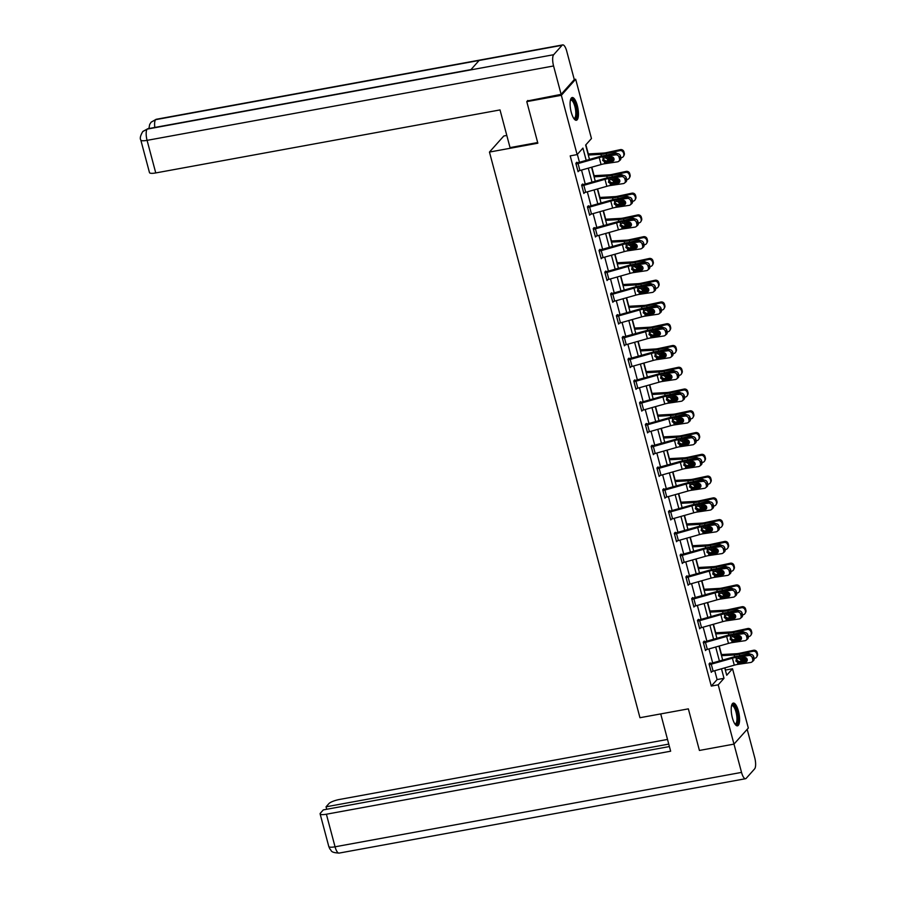 <?xml version="1.0" encoding="UTF-8"?>
<svg xmlns="http://www.w3.org/2000/svg" width="898" height="898" viewBox="0 0 898 898"><rect width="100%" height="100%" fill="white"/><g stroke="black" fill="none" stroke-linecap="round" stroke-linejoin="round"><path stroke-width="1.35" d="M732.375 717.85A11.573 3.693 -100.4 0 1 733.318 703.078A11.573 3.693 -100.4 0 1 738.414 711.07A11.573 3.693 -100.4 0 1 737.483 725.842A11.573 3.693 -100.4 0 1 732.375 717.85M571.251 112.284A11.573 3.693 -100.4 0 1 572.183 97.523A11.573 3.693 -100.4 0 1 577.291 105.515A11.573 3.693 -100.4 0 1 576.348 120.276A11.573 3.693 -100.4 0 1 571.251 112.284M506.809 135.441L503.789 136.002L489.455 152.065L639.96 717.715L688.351 708.859L699.419 750.447L733.98 744.116L718.209 684.815L724.013 678.304L721.487 668.797M574.271 79.495L575.674 79.237L591.456 138.539L585.642 145.049L589.47 159.44M725.393 670.267L725.034 667.786M721.509 654.563L719.242 646.021M715.717 632.787L713.45 624.256M709.925 611.022L707.658 602.491M704.133 589.256L701.866 580.725M698.341 567.491L696.073 558.96M692.549 545.726L690.281 537.195M686.757 523.961L684.489 515.418M680.965 502.195L678.697 493.653M675.173 480.43L672.905 471.888M669.38 458.654L667.113 450.123M663.588 436.888L661.321 428.357M657.796 415.123L655.529 406.592M652.015 393.358L649.737 384.827M646.223 371.592L643.945 363.061M640.431 349.827L638.152 341.285M634.639 328.062L632.36 319.52M628.847 306.297L626.568 297.754M623.055 284.52L620.776 275.989M617.263 262.755L614.984 254.224M611.471 240.99L609.192 232.459M605.679 219.224L603.411 210.693M599.886 197.459L597.619 188.928M594.094 175.694L591.827 167.151M588.302 153.928L585.878 144.791M725.629 670.02L732.532 668.752L748.315 728.054L733.98 744.116L741.535 772.403A9.126 2.907 79.6 0 0 745.565 778.712A9.126 2.907 79.6 0 0 746.204 778.319L754.612 768.89A9.126 2.907 79.6 0 0 754.713 757.643L747.181 729.333M586.203 160.36L582.937 148.091L577.122 154.602L570.208 155.87L711.295 686.083L717.098 679.573L714.741 670.705M712.664 662.904L708.949 648.94M706.872 641.138L703.156 627.163M701.08 619.373L697.364 605.398M695.288 597.608L691.572 583.633M689.507 575.842L685.78 561.867M683.715 554.066L679.988 540.102M677.923 532.301L674.196 518.337M672.131 510.535L668.404 496.572M666.338 488.77L662.623 474.806M660.546 467.005L656.831 453.03M654.754 445.24L651.039 431.264M648.962 423.474L645.247 409.499M643.17 401.709L639.455 387.734M637.378 379.933L633.662 365.969M631.586 358.167L627.87 344.203M625.794 336.402L622.078 322.438M620.002 314.637L616.286 300.673M614.21 292.871L610.494 278.896M608.417 271.106L604.702 257.131M602.625 249.341L598.91 235.366M596.833 227.576L593.118 213.601M591.041 205.799L587.326 191.835M585.249 184.034L581.534 170.07M579.457 162.269L577.347 154.355M576.033 164.02L576.056 164.02A5.186 1.19 -14.9 0 0 578.065 163.548L599.213 157.565A7.42 1.695 165.1 0 1 602.928 156.746L615.702 154.849L617.094 153.693L604.32 155.59A11.124 2.537 165.1 0 0 598.753 156.813L577.594 162.796L576.808 162.235L575.842 163.324L578.065 171.698L578.873 170.788M583.678 192.767L581.848 185.785A5.186 1.19 -14.9 0 0 583.857 185.314L605.005 179.331A7.42 1.695 165.1 0 1 608.721 178.522L621.495 176.625L622.886 175.469L610.112 177.366A11.124 2.537 165.1 0 0 604.545 178.579L583.386 184.561L582.6 184L581.635 185.089L583.857 193.463L584.665 192.565M630.295 204.856A2.963 2.593 -129.7 0 0 631.047 202.185L632.439 201.029A2.963 2.593 50.3 0 1 631.687 203.7L630.295 204.856A2.963 2.593 -129.7 0 1 629.139 205.361L616.365 207.258A7.42 1.695 165.1 0 0 612.649 208.067L591.501 214.061A5.186 1.19 -14.9 0 1 589.492 214.532L587.64 207.55A5.186 1.19 -14.9 0 0 589.638 207.079L610.797 201.096A7.42 1.695 165.1 0 1 614.513 200.288L627.287 198.391L628.679 197.234L615.905 199.132A11.124 2.537 165.1 0 0 610.337 200.344L589.178 206.327L588.392 205.777L587.427 206.854L589.649 215.228L590.457 214.33M594.375 228.238L594.184 227.542L593.219 228.62L595.441 236.993L596.25 236.095M600.167 250.003L599.976 249.307L599.011 250.396L601.233 258.759L602.042 257.861M604.983 272.857L605.016 272.846A5.186 1.19 -14.9 0 0 607.014 272.386L628.173 266.392A7.42 1.695 165.1 0 1 631.889 265.584L644.663 263.686L646.055 262.53L633.281 264.427A11.124 2.537 165.1 0 0 627.713 265.64L606.554 271.634L605.768 271.073L604.803 272.161L607.026 280.535L607.834 279.626M610.775 294.623L610.808 294.623A5.186 1.19 -14.9 0 0 612.806 294.151L633.966 288.157A7.42 1.695 165.1 0 1 637.681 287.349L650.455 285.452L651.847 284.296L639.073 286.193A11.124 2.537 165.1 0 0 633.505 287.416L612.346 293.399L611.56 292.838L610.595 293.927L612.818 302.3L613.626 301.391M618.43 323.37L616.6 316.388A5.186 1.19 -14.9 0 0 618.599 315.916L639.758 309.933A7.42 1.695 165.1 0 1 643.473 309.114L656.236 307.217L657.639 306.061L644.865 307.958A11.124 2.537 165.1 0 0 639.297 309.181L618.138 315.164L617.353 314.603L616.387 315.692L618.61 324.066L619.418 323.157M623.335 337.076L623.145 336.368L622.179 337.457L624.402 345.831L625.21 344.922M629.116 358.841L628.937 358.134L627.971 359.222L630.194 367.596L631.002 366.698M634.908 380.606L634.729 379.91L633.764 380.988L635.986 389.362L636.794 388.464M639.735 403.46L639.769 403.449A5.186 1.19 -14.9 0 0 641.767 402.978L662.926 396.995A7.42 1.695 165.1 0 1 666.642 396.186L679.404 394.289L680.807 393.133L668.033 395.03A11.124 2.537 165.1 0 0 662.455 396.243L641.307 402.237L640.521 401.675L639.556 402.753L641.778 411.127L642.586 410.229M688.205 422.52A2.963 2.593 -129.7 0 0 688.957 419.849L690.349 418.692A2.963 2.593 50.3 0 1 689.597 421.364L688.205 422.52A2.963 2.593 -129.7 0 1 687.06 423.037L674.286 424.934A7.42 1.695 165.1 0 0 670.57 425.742L649.411 431.725A5.186 1.19 -14.9 0 1 647.413 432.196L645.561 425.214A5.186 1.19 -14.9 0 0 647.559 424.754L668.718 418.76A7.42 1.695 165.1 0 1 672.434 417.952L685.196 416.055L686.588 414.898L673.826 416.795A11.124 2.537 165.1 0 0 668.247 418.008L647.099 424.002L646.313 423.441L645.348 424.529L647.57 432.892L648.378 431.994M652.285 445.902L652.105 445.206L651.14 446.295L653.362 454.669L654.171 453.759M658.077 467.667L657.897 466.971L656.921 468.06L659.154 476.434L659.963 475.525M663.869 489.432L663.689 488.736L662.713 489.825L664.947 498.199L665.755 497.29M668.696 512.287L668.718 512.287A5.186 1.19 -14.9 0 0 670.727 511.815L691.887 505.832A7.42 1.695 165.1 0 1 695.591 505.024L708.365 503.127L709.757 501.971L696.994 503.868A11.124 2.537 165.1 0 0 691.415 505.08L670.267 511.063L669.481 510.502L668.505 511.591L670.739 519.964L671.547 519.055M717.165 531.358A2.963 2.593 -129.7 0 0 717.917 528.686L719.309 527.53A2.963 2.593 50.3 0 1 718.557 530.202L717.165 531.358A2.963 2.593 -129.7 0 1 716.009 531.863L703.246 533.76A7.42 1.695 165.1 0 0 699.531 534.568L678.372 540.562A5.186 1.19 -14.9 0 1 676.374 541.023L674.51 534.052A5.186 1.19 -14.9 0 0 676.52 533.58L697.679 527.597A7.42 1.695 165.1 0 1 701.383 526.789L714.157 524.892L715.549 523.736L702.786 525.633A11.124 2.537 165.1 0 0 697.207 526.845L676.059 532.828L675.274 532.278L674.297 533.356L676.531 541.73L677.339 540.832M681.245 554.74L681.066 554.044L680.089 555.121L682.323 563.495L683.131 562.597M687.037 576.505L686.858 575.809L685.881 576.898L688.115 585.26L688.923 584.362M692.829 598.27L692.65 597.574L691.673 598.663L693.907 607.026L694.704 606.128M697.656 621.124L697.679 621.113A5.186 1.19 -14.9 0 0 699.688 620.653L720.836 614.659A7.42 1.695 165.1 0 1 724.551 613.85L737.325 611.953L738.717 610.797L725.943 612.694A11.124 2.537 165.1 0 0 720.376 613.918L699.228 619.901L698.431 619.339L697.465 620.428L699.699 628.802L700.496 627.893M746.126 640.195A2.963 2.593 -129.7 0 0 746.878 637.513L748.27 636.356A2.963 2.593 50.3 0 1 747.518 639.039L746.126 640.195A2.963 2.593 -129.7 0 1 744.97 640.701L732.207 642.598A7.42 1.695 165.1 0 0 728.491 643.406L707.332 649.389A5.186 1.19 -14.9 0 1 705.334 649.86L703.471 642.889A5.186 1.19 -14.9 0 0 705.48 642.418L726.628 636.435A7.42 1.695 165.1 0 1 730.343 635.616L743.117 633.719L744.509 632.562L731.735 634.459A11.124 2.537 165.1 0 0 726.168 635.683L705.009 641.666L704.223 641.105L703.257 642.193L705.491 650.567L706.288 649.658M751.918 661.961A2.963 2.593 -129.7 0 0 752.67 659.278L754.062 658.122A2.963 2.593 50.3 0 1 753.31 660.805L751.918 661.961A2.963 2.593 -129.7 0 1 750.762 662.466L737.999 664.363A7.42 1.695 165.1 0 0 734.283 665.171L713.124 671.165A5.186 1.19 -14.9 0 1 711.126 671.625L709.263 664.655A5.186 1.19 -14.9 0 0 711.272 664.183L732.42 658.2A7.42 1.695 165.1 0 1 736.135 657.381L748.91 655.484L750.301 654.328L737.527 656.225A11.124 2.537 165.1 0 0 731.96 657.448L710.801 663.431L710.015 662.87L709.05 663.959L711.283 672.333L712.08 671.423M489.455 152.065L537.846 143.209L526.778 101.631L527.833 100.453M526.778 101.631L561.351 95.3L575.674 79.237M711.295 686.083L718.209 684.815M577.122 154.602L561.351 95.3M719.41 660.995L715.695 647.031M713.618 639.23L709.903 625.266M707.826 617.465L704.111 603.49M702.034 595.7L698.318 581.724M696.242 573.934L692.526 559.959M690.45 552.169L686.734 538.194M684.658 530.392L680.942 516.429M678.866 508.627L675.15 494.663M673.073 486.862L669.358 472.898M667.281 465.097L663.566 451.122M661.489 443.331L657.774 429.356M655.697 421.566L651.982 407.591M649.905 399.801L646.19 385.826M644.113 378.024L640.397 364.06M638.332 356.259L634.605 342.295M632.54 334.494L628.813 320.53M626.748 312.729L623.021 298.765M620.956 290.963L617.229 276.988M615.164 269.198L611.448 255.223M609.372 247.433L605.656 233.458M603.579 225.667L599.864 211.692M597.787 203.891L594.072 189.927M591.995 182.126L588.28 168.162M724.753 667.865L726.729 675.262L732.532 668.752M591.546 167.23L595.262 181.205M597.338 188.995L601.054 202.97M603.13 210.772L606.846 224.736M608.923 232.537L612.638 246.501M614.715 254.302L618.43 268.266M620.507 276.068L624.222 290.032M626.299 297.833L630.014 311.808M632.091 319.598L635.806 333.573M637.883 341.363L641.599 355.339M643.675 363.129L647.391 377.104M649.467 384.905L653.183 398.869M655.259 406.671L658.975 420.634M661.051 428.436L664.767 442.4M666.844 450.201L670.559 464.165M672.636 471.966L676.351 485.941M678.428 493.732L682.143 507.707M684.22 515.497L687.935 529.472M690.012 537.262L693.727 551.237M695.804 559.039L699.52 573.003M701.596 580.804L705.312 594.768M707.388 602.569L711.104 616.533M713.18 624.335L716.896 638.31M718.961 646.1L722.688 660.075M717.098 679.573L724.013 678.304M577.021 162.931L576.033 163.11M577.885 171.002L577.908 170.99A5.186 1.19 -14.9 0 0 579.917 170.53L601.076 164.536A7.42 1.695 165.1 0 1 604.781 163.728L617.555 161.831A2.963 2.593 -129.7 0 0 619.463 158.643L619.092 157.251A2.963 2.593 -129.7 0 0 615.702 154.849M603.49 158.138L603.467 159.395L606.24 161.258L605.432 162.325L612.458 161.281L613.85 160.125L606.24 161.258M619.463 158.643L620.855 157.487L620.484 156.095L619.092 157.251M620.855 157.487A2.963 2.593 50.3 0 1 620.103 160.17L618.711 161.326M617.094 153.693A2.963 2.593 50.3 0 1 620.484 156.095M605.432 162.325L602.67 160.45L603.333 158.25L611.269 156.813A2.368 2.065 50.3 0 1 612.458 161.281M603.007 158.587L602.928 156.746M605.005 161.09A11.124 2.537 -14.9 0 0 607.968 160.562L614.064 159.26M620.911 157.779L621.674 157.621A2.963 2.829 -152.1 0 0 623.773 154.22L624.301 153.221A2.963 2.829 27.9 0 1 624.088 155.219L623.56 156.218M588.302 155.04L600.964 154.333A11.124 2.537 -14.9 0 0 606.116 153.592L619.822 150.639L620.35 149.64A2.963 2.829 27.9 0 1 623.93 151.818L624.301 153.221M588.01 153.94L603.209 153.087A7.42 1.695 -14.9 0 0 606.644 152.593L620.35 149.64M613.671 158.014L607.62 159.272L605.218 157.431M605.746 155.354L615.04 152.997A2.368 2.256 27.9 0 1 617.296 153.681M623.93 151.818L623.773 154.22M623.403 152.817A2.963 2.829 -152.1 0 0 619.822 150.639M607.014 157.453L609.214 158.082L612.975 157.273M570.499 99.88A10.013 3.188 -100.4 0 1 574.17 101.856A10.013 3.188 -100.4 0 1 576.785 113.788A10.013 3.188 -100.4 0 1 573.934 118.659M573.71 118.323A9.272 2.952 79.6 0 0 574.136 118.345A9.272 2.952 79.6 0 0 575.798 112.306A9.272 2.952 79.6 0 0 573.407 102.518A9.272 2.952 79.6 0 0 570.802 100.105A9.272 2.952 79.6 0 0 570.41 100.273M575.685 120.22A11.494 3.671 79.6 0 0 577.246 112.194A11.494 3.671 79.6 0 0 574.327 100.778A11.494 3.671 79.6 0 0 571.588 97.803M731.623 705.435A10.013 3.188 -100.4 0 1 735.305 707.411A10.013 3.188 -100.4 0 1 737.909 719.354A10.013 3.188 -100.4 0 1 735.069 724.226M734.833 723.889A9.272 2.952 79.6 0 0 735.271 723.9A9.272 2.952 79.6 0 0 736.932 717.861A9.272 2.952 79.6 0 0 734.53 708.073A9.272 2.952 79.6 0 0 731.926 705.671A9.272 2.952 79.6 0 0 731.533 705.839M736.82 725.775A11.494 3.671 79.6 0 0 738.38 717.76A11.494 3.671 79.6 0 0 735.451 706.344A11.494 3.671 79.6 0 0 732.712 703.37M537.666 142.546L510.042 147.609L500.018 109.926L155.758 172.932A8.901 2.032 165.1 0 1 149.483 172.618L140.806 140.043A8.901 2.032 165.1 0 0 147.081 140.357L155.758 172.932M562.069 45.293L479.117 60.469L470.709 69.898L553.673 54.711L562.069 45.293A9.126 2.907 79.6 0 1 562.72 44.9A9.126 2.907 79.6 0 1 566.739 51.197L574.293 79.596L561.127 94.357L527.362 100.98M553.673 54.711A9.126 2.907 79.6 0 0 553.572 65.969L561.127 94.357M470.99 69.595L147.811 128.74A9.126 2.907 79.6 0 0 147.182 129.11L142.771 131.557C140.38 135.62 139.718 138.449 140.806 140.043M562.72 44.9L156.23 119.288A9.126 2.907 79.6 0 0 155.59 119.681L151.1 122.218L149.674 124.474L148.922 128.537M660.726 713.921L670.649 751.211L326.389 814.217L335.055 846.803L741.535 772.403M667.517 739.436L339.556 799.456A8.901 2.032 -14.9 0 0 328.937 803.575L326.053 806.808L668.763 744.094M669.414 746.552L323.302 809.895L320.418 813.128A8.901 2.032 -14.9 0 0 320.115 813.902A8.901 2.032 -14.9 0 0 326.389 814.217M326.704 809.278L326.053 806.808M582.813 184.696L581.825 184.876M583.7 192.756A5.186 1.19 -14.9 0 0 585.709 192.295L606.857 186.301A7.42 1.695 165.1 0 1 610.573 185.493L623.347 183.596A2.963 2.593 -129.7 0 0 625.255 180.408L624.885 179.016A2.963 2.593 -129.7 0 0 621.495 176.625M609.282 179.903L609.259 181.16L612.032 183.024L611.224 184.09L618.251 183.046L619.642 181.89L612.032 183.024M625.255 180.408L626.647 179.252L626.276 177.86L624.885 179.016M626.647 179.252A2.963 2.593 50.3 0 1 625.895 181.935L624.503 183.091M622.886 175.469A2.963 2.593 50.3 0 1 626.276 177.86M611.224 184.09L608.462 182.215L609.125 180.027L617.061 178.579A2.368 2.065 50.3 0 1 618.251 183.046M608.799 180.352L608.721 178.522M588.605 206.461L587.618 206.641M615.074 201.668L615.051 202.926L617.824 204.789L617.016 205.855L624.043 204.811L625.435 203.655L617.824 204.789M632.439 201.029L632.069 199.625L630.677 200.782A2.963 2.593 -129.7 0 0 627.287 198.391M628.679 197.234A2.963 2.593 50.3 0 1 632.069 199.625M631.047 202.185L630.677 200.782M617.016 205.855L614.254 203.981L614.917 201.792L622.853 200.355A2.368 2.065 50.3 0 1 624.043 204.811M614.591 202.117L614.513 200.288M610.797 182.855A11.124 2.537 -14.9 0 0 613.761 182.328L619.856 181.026M626.703 179.544L627.466 179.387A2.963 2.829 -152.1 0 0 629.565 175.986L630.093 174.987A2.963 2.829 27.9 0 1 629.88 176.985L629.352 177.984M594.094 176.816L606.756 176.098A11.124 2.537 -14.9 0 0 611.908 175.357L625.614 172.405L626.142 171.406A2.963 2.829 27.9 0 1 629.723 173.595L630.093 174.987M593.803 175.705L609.001 174.852A7.42 1.695 -14.9 0 0 612.436 174.358L626.142 171.406M619.452 179.78L613.413 181.037L611.01 179.196M611.538 177.119L620.832 174.762A2.368 2.256 27.9 0 1 623.089 175.447M629.723 173.595L629.565 175.986M629.195 174.582A2.963 2.829 -152.1 0 0 625.614 172.405M612.806 179.218L615.007 179.858L618.767 179.039M616.589 204.632A11.124 2.537 -14.9 0 0 619.553 204.104L625.648 202.791M632.495 201.32L633.258 201.152A2.963 2.829 -152.1 0 0 635.357 197.751L635.885 196.752A2.963 2.829 27.9 0 1 635.672 198.75L635.144 199.749M599.886 198.581L612.537 197.874A11.124 2.537 -14.9 0 0 617.701 197.122L631.406 194.17L631.934 193.182A2.963 2.829 27.9 0 1 635.515 195.36L635.885 196.752M599.595 197.47L614.782 196.628A7.42 1.695 -14.9 0 0 618.228 196.123L631.934 193.182M625.244 201.545L619.205 202.802L616.803 200.961M617.33 198.885L626.624 196.527A2.368 2.256 27.9 0 1 628.881 197.212M635.515 195.36L635.357 197.751M634.987 196.359A2.963 2.829 -152.1 0 0 631.406 194.17M618.599 200.984L620.799 201.623L624.559 200.815M636.087 226.622A2.963 2.593 -129.7 0 0 636.839 223.95L638.231 222.794A2.963 2.593 50.3 0 1 637.479 225.465L636.087 226.622A2.963 2.593 -129.7 0 1 634.931 227.127L622.157 229.024A7.42 1.695 165.1 0 0 618.441 229.843L597.293 235.826A5.186 1.19 -14.9 0 1 595.284 236.297L593.432 229.316A5.186 1.19 -14.9 0 0 595.43 228.844L616.589 222.861A7.42 1.695 165.1 0 1 620.305 222.053L633.079 220.156L634.471 219A2.963 2.593 50.3 0 1 637.861 221.391L636.469 222.547A2.963 2.593 -129.7 0 0 633.079 220.156M593.41 228.418L616.129 222.109A11.124 2.537 165.1 0 1 621.697 220.897L634.471 219M620.866 223.445L620.844 224.691L623.616 226.554L622.808 227.632L629.835 226.588L631.227 225.432L623.616 226.554M638.231 222.794L637.861 221.391M636.839 223.95L636.469 222.547M622.808 227.632L620.047 225.746L620.709 223.557L628.645 222.12A2.368 2.065 50.3 0 1 629.835 226.588M620.383 223.894L620.305 222.053M599.19 251.092L599.224 251.081A5.186 1.19 -14.9 0 0 601.222 250.621L622.381 244.626A7.42 1.695 165.1 0 1 626.097 243.818L638.871 241.921L640.263 240.765A2.963 2.593 50.3 0 1 643.653 243.167L642.261 244.323A2.963 2.593 -129.7 0 0 638.871 241.921M599.202 250.183L621.921 243.874A11.124 2.537 165.1 0 1 627.489 242.662L640.263 240.765M601.054 258.063L601.076 258.063A5.186 1.19 -14.9 0 0 603.086 257.591L624.233 251.608A7.42 1.695 165.1 0 1 627.949 250.8L640.723 248.892A2.963 2.593 -129.7 0 0 642.631 245.715L642.261 244.323M626.658 245.21L626.636 246.456L629.408 248.319L628.6 249.397L635.627 248.353L637.019 247.197L629.408 248.319M642.631 245.715L644.023 244.559L643.653 243.167M644.023 244.559A2.963 2.593 50.3 0 1 643.271 247.231L641.879 248.387M628.6 249.397L625.827 247.511L626.501 245.322L634.437 243.886A2.368 2.065 50.3 0 1 635.627 248.353M626.175 245.659L626.097 243.818M605.982 271.768L604.994 271.948M606.846 279.828L606.868 279.828A5.186 1.19 -14.9 0 0 608.878 279.357L630.026 273.374A7.42 1.695 165.1 0 1 633.741 272.565L646.515 270.668A2.963 2.593 -129.7 0 0 648.423 267.481L648.042 266.089A2.963 2.593 -129.7 0 0 644.663 263.686M632.45 266.975L632.428 268.221L635.2 270.085L634.392 271.162L641.419 270.118L642.811 268.962L635.2 270.085M648.423 267.481L649.815 266.324L649.445 264.932L648.042 266.089M649.815 266.324A2.963 2.593 50.3 0 1 649.063 268.996L647.66 270.152M646.055 262.53A2.963 2.593 50.3 0 1 649.445 264.932M634.392 271.162L631.62 269.277L632.282 267.088L640.229 265.651A2.368 2.065 50.3 0 1 641.419 270.118M631.968 267.424L631.889 265.584M622.381 226.397A11.124 2.537 -14.9 0 0 625.345 225.869L631.44 224.556M638.287 223.086L639.05 222.917A2.963 2.829 -152.1 0 0 641.15 219.516L641.677 218.517A2.963 2.829 27.9 0 1 641.453 220.515L640.936 221.514M605.679 220.347L618.329 219.64A11.124 2.537 -14.9 0 0 623.481 218.888L637.198 215.947L637.726 214.948A2.963 2.829 27.9 0 1 641.307 217.125L641.677 218.517M605.387 219.235L620.574 218.394A7.42 1.695 -14.9 0 0 624.009 217.888L637.726 214.948M631.036 223.31L624.997 224.567L622.595 222.726M623.122 220.65L632.417 218.293A2.368 2.256 27.9 0 1 634.673 218.977M641.307 217.125L641.15 219.516M640.779 218.124A2.963 2.829 -152.1 0 0 637.198 215.947M624.379 222.749L626.591 223.389L630.351 222.581M628.173 248.162A11.124 2.537 -14.9 0 0 631.137 247.635L637.232 246.321M644.079 244.851L644.843 244.683A2.963 2.829 -152.1 0 0 646.942 241.281L647.469 240.282A2.963 2.829 27.9 0 1 647.245 242.28L646.717 243.279M611.471 242.112L624.121 241.405A11.124 2.537 -14.9 0 0 629.274 240.653L642.99 237.712L643.518 236.713A2.963 2.829 27.9 0 1 647.099 238.89L647.469 240.282M611.179 241.012L626.366 240.159A7.42 1.695 -14.9 0 0 629.801 239.654L643.518 236.713M636.828 245.075L630.789 246.344L628.375 244.492M628.914 242.415L638.209 240.069A2.368 2.256 27.9 0 1 640.454 240.743M647.099 238.89L646.942 241.281M646.571 239.889A2.963 2.829 -152.1 0 0 642.99 237.712M630.172 244.514L632.383 245.154L636.143 244.346M633.966 269.928A11.124 2.537 -14.9 0 0 636.929 269.4L643.024 268.087M649.871 266.616L650.635 266.448A2.963 2.829 -152.1 0 0 652.734 263.047L653.261 262.048A2.963 2.829 27.9 0 1 653.037 264.046L652.509 265.045M617.263 263.877L629.913 263.17A11.124 2.537 -14.9 0 0 635.066 262.418L648.783 259.477L649.31 258.478A2.963 2.829 27.9 0 1 652.891 260.656L653.261 262.048M616.971 262.777L632.158 261.924A7.42 1.695 -14.9 0 0 635.593 261.43L649.31 258.478M642.62 266.852L636.581 268.109L634.168 266.268M634.706 264.18L644.001 261.834A2.368 2.256 27.9 0 1 646.246 262.508M652.891 260.656L652.734 263.047M652.363 261.655A2.963 2.829 -152.1 0 0 648.783 259.477M635.964 266.279L638.175 266.919L641.935 266.111M611.774 293.534L610.786 293.713M610.808 294.623L612.66 301.593A5.186 1.19 -14.9 0 0 614.67 301.122L635.818 295.139A7.42 1.695 165.1 0 1 639.533 294.331L652.307 292.434A2.963 2.593 -129.7 0 0 654.215 289.246L653.834 287.854A2.963 2.593 -129.7 0 0 650.455 285.452M638.242 288.741L638.22 289.998L640.992 291.861L640.184 292.928L647.211 291.884L648.603 290.728L640.992 291.861M654.215 289.246L655.607 288.09L655.237 286.698L653.834 287.854M655.607 288.09A2.963 2.593 50.3 0 1 654.855 290.761L653.452 291.917M651.847 284.296A2.963 2.593 50.3 0 1 655.237 286.698M640.184 292.928L637.412 291.042L638.074 288.853L646.021 287.416A2.368 2.065 50.3 0 1 647.211 291.884M637.76 289.19L637.681 287.349M639.758 291.693A11.124 2.537 -14.9 0 0 642.721 291.165L648.816 289.852M655.663 288.381L656.427 288.213A2.963 2.829 -152.1 0 0 658.526 284.812L659.053 283.824A2.963 2.829 27.9 0 1 658.829 285.811L658.301 286.81M623.055 285.643L635.705 284.935A11.124 2.537 -14.9 0 0 640.858 284.195L654.575 281.242L655.102 280.243A2.963 2.829 27.9 0 1 658.683 282.421L659.053 283.824M622.763 284.543L637.95 283.689A7.42 1.695 -14.9 0 0 641.385 283.196L655.102 280.243M648.412 288.617L642.373 289.874L639.96 288.034M640.499 285.946L649.793 283.6A2.368 2.256 27.9 0 1 652.038 284.273M658.683 282.421L658.526 284.812M658.155 283.42A2.963 2.829 -152.1 0 0 654.575 281.242M641.756 288.056L643.967 288.685L647.727 287.876M617.566 315.299L616.578 315.479M618.453 323.359A5.186 1.19 -14.9 0 0 620.462 322.887L641.61 316.904A7.42 1.695 165.1 0 1 645.325 316.096L658.099 314.199A2.963 2.593 -129.7 0 0 659.996 311.011L659.626 309.619A2.963 2.593 -129.7 0 0 656.236 307.217M644.034 310.506L644.001 311.763L646.785 313.626L645.976 314.693L653.003 313.649L654.395 312.493L646.785 313.626M659.996 311.011L661.399 309.855L661.029 308.463L659.626 309.619M661.399 309.855A2.963 2.593 50.3 0 1 660.647 312.538L659.244 313.694M657.639 306.061A2.963 2.593 50.3 0 1 661.029 308.463M645.976 314.693L643.204 312.807L643.866 310.618L651.813 309.181A2.368 2.065 50.3 0 1 653.003 313.649M643.552 310.955L643.473 309.114M645.55 313.458A11.124 2.537 -14.9 0 0 648.513 312.931L654.608 311.628M661.456 310.147L662.219 309.99A2.963 2.829 -152.1 0 0 664.318 306.588L664.846 305.589A2.963 2.829 27.9 0 1 664.621 307.587L664.093 308.575M628.847 307.408L641.498 306.701A11.124 2.537 -14.9 0 0 646.65 305.96L660.367 303.008L660.894 302.009A2.963 2.829 27.9 0 1 664.475 304.186L664.846 305.589M628.555 306.308L643.743 305.455A7.42 1.695 -14.9 0 0 647.177 304.961L660.894 302.009M654.204 310.382L648.165 311.64L645.752 309.799M646.291 307.722L655.585 305.365A2.368 2.256 27.9 0 1 657.83 306.038M664.475 304.186L664.318 306.588M663.948 305.185A2.963 2.829 -152.1 0 0 660.367 303.008M647.548 309.821L649.759 310.45L653.52 309.642M665.036 335.459A2.963 2.593 -129.7 0 0 665.788 332.776L667.192 331.62A2.963 2.593 50.3 0 1 666.439 334.303L665.036 335.459A2.963 2.593 -129.7 0 1 663.891 335.964L651.117 337.861A7.42 1.695 165.1 0 0 647.402 338.669L626.254 344.664A5.186 1.19 -14.9 0 1 624.245 345.124L622.393 338.153A5.186 1.19 -14.9 0 0 624.391 337.682L645.55 331.699A7.42 1.695 165.1 0 1 649.265 330.891L662.028 328.982L663.431 327.826A2.963 2.593 50.3 0 1 666.821 330.228L665.418 331.384A2.963 2.593 -129.7 0 0 662.028 328.982M622.359 337.244L645.09 330.947A11.124 2.537 165.1 0 1 650.657 329.734L663.431 327.826M649.826 332.271L649.793 333.528L652.577 335.392L651.768 336.458L658.795 335.414L660.187 334.258L652.577 335.392M667.192 331.62L666.821 330.228M665.788 332.776L665.418 331.384M651.768 336.458L648.996 334.584L649.658 332.383L657.605 330.947A2.368 2.065 50.3 0 1 658.795 335.414M649.333 332.72L649.265 330.891M651.342 335.223A11.124 2.537 -14.9 0 0 654.305 334.696L660.4 333.394M667.248 331.912L668.011 331.755A2.963 2.829 -152.1 0 0 670.11 328.354L670.638 327.355A2.963 2.829 27.9 0 1 670.413 329.353L669.886 330.352M634.639 329.173L647.29 328.466A11.124 2.537 -14.9 0 0 652.442 327.725L666.148 324.773L666.675 323.774A2.963 2.829 27.9 0 1 670.267 325.963L670.638 327.355M634.347 328.073L649.535 327.22A7.42 1.695 -14.9 0 0 652.969 326.726L666.675 323.774M659.996 332.148L653.957 333.405L651.544 331.564M652.083 329.487L661.377 327.13A2.368 2.256 27.9 0 1 663.622 327.815M670.267 325.963L670.11 328.354M669.74 326.951A2.963 2.829 -152.1 0 0 666.148 324.773M653.34 331.587L655.551 332.215L659.312 331.407M628.151 359.918L628.185 359.918A5.186 1.19 -14.9 0 0 630.183 359.447L651.342 353.464A7.42 1.695 165.1 0 1 655.057 352.656L667.82 350.759L669.223 349.603A2.963 2.593 50.3 0 1 672.602 351.994L671.21 353.15A2.963 2.593 -129.7 0 0 667.82 350.759M628.151 359.009L650.882 352.712A11.124 2.537 165.1 0 1 656.449 351.5L669.223 349.603M630.014 366.9L630.037 366.889A5.186 1.19 -14.9 0 0 632.046 366.429L653.194 360.435A7.42 1.695 165.1 0 1 656.909 359.627L669.684 357.73A2.963 2.593 -129.7 0 0 671.581 354.542L671.21 353.15M655.619 354.036L655.585 355.294L658.369 357.157L657.56 358.223L664.587 357.18L665.979 356.023L658.369 357.157M671.581 354.542L672.984 353.385L672.602 351.994M672.984 353.385A2.963 2.593 50.3 0 1 672.232 356.068L670.828 357.224M657.56 358.223L654.788 356.349L655.45 354.16L663.398 352.723A2.368 2.065 50.3 0 1 664.587 357.18M655.125 354.486L655.057 352.656M657.134 357A11.124 2.537 -14.9 0 0 660.097 356.472L666.181 355.159M673.04 353.677L673.803 353.52A2.963 2.829 -152.1 0 0 675.902 350.119L676.43 349.12A2.963 2.829 27.9 0 1 676.205 351.118L675.678 352.117M640.431 350.95L653.082 350.242A11.124 2.537 -14.9 0 0 658.234 349.49L671.94 346.538L672.467 345.539A2.963 2.829 27.9 0 1 676.059 347.728L676.43 349.12M640.139 349.838L655.327 348.985A7.42 1.695 -14.9 0 0 658.762 348.491L672.467 345.539M665.788 353.913L659.749 355.17L657.336 353.329M657.875 351.253L667.169 348.895A2.368 2.256 27.9 0 1 669.414 349.58M676.059 347.728L675.902 350.119M675.532 348.727A2.963 2.829 -152.1 0 0 671.94 346.538M659.132 353.352L661.343 353.992L665.104 353.172M633.943 381.684L633.977 381.684A5.186 1.19 -14.9 0 0 635.975 381.212L657.134 375.229A7.42 1.695 165.1 0 1 660.849 374.421L673.612 372.524L675.015 371.368A2.963 2.593 50.3 0 1 678.394 373.759L677.002 374.915A2.963 2.593 -129.7 0 0 673.612 372.524M633.943 380.786L656.674 374.477A11.124 2.537 165.1 0 1 662.241 373.265L675.015 371.368M635.806 388.666L635.829 388.666A5.186 1.19 -14.9 0 0 637.838 388.194L658.986 382.211A7.42 1.695 165.1 0 1 662.702 381.392L675.476 379.495A2.963 2.593 -129.7 0 0 677.373 376.318L677.002 374.915M661.411 375.802L661.377 377.059L664.161 378.922L663.353 379.989L670.379 378.945L671.771 377.789L664.161 378.922M677.373 376.318L678.776 375.162L678.394 373.759M678.776 375.162A2.963 2.593 50.3 0 1 678.012 377.834L676.621 378.99M663.353 379.989L660.58 378.114L661.242 375.925L669.19 374.488A2.368 2.065 50.3 0 1 670.379 378.945M660.917 376.251L660.849 374.421M662.926 378.765A11.124 2.537 -14.9 0 0 665.889 378.238L671.973 376.924M678.832 375.454L679.595 375.285A2.963 2.829 -152.1 0 0 681.694 371.884L682.222 370.885A2.963 2.829 27.9 0 1 681.997 372.883L681.47 373.882M646.223 372.715L658.874 372.008A11.124 2.537 -14.9 0 0 664.026 371.256L677.732 368.303L678.259 367.316A2.963 2.829 27.9 0 1 681.851 369.493L682.222 370.885M645.931 371.604L661.119 370.762A7.42 1.695 -14.9 0 0 664.554 370.257L678.259 367.316M671.581 375.678L665.541 376.936L663.128 375.095M663.667 373.018L672.961 370.661A2.368 2.256 27.9 0 1 675.206 371.345M681.851 369.493L681.694 371.884M681.324 370.492A2.963 2.829 -152.1 0 0 677.732 368.303M664.924 375.117L667.135 375.757L670.896 374.949M640.734 402.36L639.735 402.551M639.769 403.449L641.621 410.431A5.186 1.19 -14.9 0 0 643.63 409.959L664.778 403.977A7.42 1.695 165.1 0 1 668.494 403.157L681.268 401.26A2.963 2.593 -129.7 0 0 683.165 398.083L682.794 396.68A2.963 2.593 -129.7 0 0 679.404 394.289M667.203 397.578L667.169 398.824L669.953 400.688L669.145 401.765L676.172 400.721L677.563 399.565L669.953 400.688M683.165 398.083L684.557 396.927L684.186 395.524L682.794 396.68M684.557 396.927A2.963 2.593 50.3 0 1 683.805 399.599L682.413 400.755M680.807 393.133A2.963 2.593 50.3 0 1 684.186 395.524M669.145 401.765L666.372 399.879L667.034 397.691L674.982 396.254A2.368 2.065 50.3 0 1 676.172 400.721M666.709 398.027L666.642 396.186M668.718 400.53A11.124 2.537 -14.9 0 0 671.682 400.003L677.765 398.69M684.624 397.219L685.387 397.051A2.963 2.829 -152.1 0 0 687.486 393.65L688.014 392.651A2.963 2.829 27.9 0 1 687.789 394.649L687.262 395.648M652.015 394.48L664.666 393.773A11.124 2.537 -14.9 0 0 669.818 393.021L683.524 390.08L684.052 389.081A2.963 2.829 27.9 0 1 687.644 391.259L688.014 392.651M651.724 393.369L666.911 392.527A7.42 1.695 -14.9 0 0 670.346 392.022L684.052 389.081M677.373 397.444L671.334 398.701L668.92 396.86M669.459 394.783L678.753 392.426A2.368 2.256 27.9 0 1 680.998 393.111M687.644 391.259L687.486 393.65M687.116 392.258A2.963 2.829 -152.1 0 0 683.524 390.08M670.716 396.882L672.928 397.522L676.688 396.714M646.526 424.137L645.527 424.316M672.995 419.344L672.961 420.59L675.745 422.453L674.937 423.53L681.964 422.487L683.356 421.33L675.745 422.453M690.349 418.692L689.978 417.301L688.586 418.457A2.963 2.593 -129.7 0 0 685.196 416.055M686.588 414.898A2.963 2.593 50.3 0 1 689.978 417.301M688.957 419.849L688.586 418.457M674.937 423.53L672.164 421.645L672.827 419.456L680.774 418.019A2.368 2.065 50.3 0 1 681.964 422.487M672.501 419.793L672.434 417.952M674.51 422.296A11.124 2.537 -14.9 0 0 677.474 421.768L683.558 420.455M690.416 418.984L691.179 418.816A2.963 2.829 -152.1 0 0 693.278 415.415L693.806 414.416A2.963 2.829 27.9 0 1 693.582 416.414L693.054 417.413M657.807 416.245L670.458 415.538A11.124 2.537 -14.9 0 0 675.61 414.786L689.316 411.845L689.844 410.846A2.963 2.829 27.9 0 1 693.436 413.024L693.806 414.416M657.516 415.145L672.703 414.292A7.42 1.695 -14.9 0 0 676.138 413.798L689.844 410.846M683.165 419.209L677.126 420.477L674.712 418.636M675.251 416.549L684.545 414.203A2.368 2.256 27.9 0 1 686.79 414.876M693.436 413.024L693.278 415.415M692.908 414.023A2.963 2.829 -152.1 0 0 689.316 411.845M676.508 418.648L678.72 419.287L682.48 418.479M693.997 444.286A2.963 2.593 -129.7 0 0 694.749 441.614L696.141 440.458A2.963 2.593 50.3 0 1 695.389 443.129L693.997 444.286A2.963 2.593 -129.7 0 1 692.852 444.802L680.078 446.699A7.42 1.695 165.1 0 0 676.362 447.507L655.203 453.49A5.186 1.19 -14.9 0 1 653.205 453.961L651.353 446.98A5.186 1.19 -14.9 0 0 653.351 446.519L674.51 440.525A7.42 1.695 165.1 0 1 678.226 439.717L690.989 437.82L692.38 436.664A2.963 2.593 50.3 0 1 695.77 439.066L694.379 440.222A2.963 2.593 -129.7 0 0 690.989 437.82M651.319 446.082L674.039 439.773A11.124 2.537 165.1 0 1 679.618 438.561L692.38 436.664M678.787 441.109L678.753 442.355L681.537 444.229L680.729 445.296L687.756 444.252L689.148 443.096L681.537 444.229M696.141 440.458L695.77 439.066M694.749 441.614L694.379 440.222M680.729 445.296L677.956 443.41L678.619 441.221L686.566 439.784A2.368 2.065 50.3 0 1 687.756 444.252M678.293 441.558L678.226 439.717M680.302 444.061A11.124 2.537 -14.9 0 0 683.255 443.533L689.35 442.22M696.208 440.75L696.971 440.581A2.963 2.829 -152.1 0 0 699.071 437.18L699.598 436.181A2.963 2.829 27.9 0 1 699.374 438.179L698.846 439.178M663.6 438.011L676.25 437.304A11.124 2.537 -14.9 0 0 681.402 436.563L695.108 433.611L695.636 432.611A2.963 2.829 27.9 0 1 699.216 434.789L699.598 436.181M663.308 436.911L678.495 436.058A7.42 1.695 -14.9 0 0 681.93 435.564L695.636 432.611M688.957 440.985L682.918 442.243L680.504 440.402M681.043 438.314L690.337 435.968A2.368 2.256 27.9 0 1 692.582 436.641M699.216 434.789L699.071 437.18M698.7 435.788A2.963 2.829 -152.1 0 0 695.108 433.611M682.3 440.413L684.512 441.053L688.272 440.245M658.964 475.738L657.134 468.756A5.186 1.19 -14.9 0 0 659.143 468.285L680.302 462.302A7.42 1.695 165.1 0 1 684.018 461.482L696.781 459.585L698.173 458.429A2.963 2.593 50.3 0 1 701.562 460.831L700.171 461.987A2.963 2.593 -129.7 0 0 696.781 459.585M657.111 467.847L679.831 461.55A11.124 2.537 165.1 0 1 685.41 460.326L698.173 458.429M658.997 475.727A5.186 1.19 -14.9 0 0 660.995 475.255L682.154 469.272A7.42 1.695 165.1 0 1 685.87 468.464L698.644 466.567A2.963 2.593 -129.7 0 0 700.541 463.379L700.171 461.987M684.579 462.874L684.545 464.131L687.329 465.995L686.521 467.061L693.537 466.017L694.94 464.861L687.329 465.995M700.541 463.379L701.933 462.223L701.562 460.831M701.933 462.223A2.963 2.593 50.3 0 1 701.181 464.906L699.789 466.062M686.521 467.061L683.748 465.175L684.411 462.986L692.358 461.55A2.368 2.065 50.3 0 1 693.537 466.017M684.085 463.323L684.018 461.482M686.094 465.826A11.124 2.537 -14.9 0 0 689.047 465.299L695.142 463.985M702 462.515L702.764 462.358A2.963 2.829 -152.1 0 0 704.863 458.945L705.39 457.958A2.963 2.829 27.9 0 1 705.166 459.956L704.638 460.943M669.392 459.776L682.042 459.069A11.124 2.537 -14.9 0 0 687.195 458.328L700.9 455.376L701.428 454.377A2.963 2.829 27.9 0 1 705.009 456.554L705.39 457.958M669.1 458.676L684.287 457.823A7.42 1.695 -14.9 0 0 687.722 457.329L701.428 454.377M694.749 462.751L688.71 464.008L686.297 462.167M686.835 460.079L696.13 457.733A2.368 2.256 27.9 0 1 698.375 458.407M705.009 456.554L704.863 458.945M704.481 457.553A2.963 2.829 -152.1 0 0 700.9 455.376M688.093 462.189L690.304 462.818L694.064 462.01M662.904 490.521L662.926 490.521A5.186 1.19 -14.9 0 0 664.935 490.05L686.094 484.067A7.42 1.695 165.1 0 1 689.799 483.247L702.573 481.35L703.965 480.194A2.963 2.593 50.3 0 1 707.355 482.596L705.963 483.753A2.963 2.593 -129.7 0 0 702.573 481.35M662.904 489.612L685.623 483.315A11.124 2.537 165.1 0 1 691.202 482.091L703.965 480.194M664.756 497.503L664.789 497.492A5.186 1.19 -14.9 0 0 666.787 497.021L687.947 491.038A7.42 1.695 165.1 0 1 691.662 490.229L704.436 488.332A2.963 2.593 -129.7 0 0 706.333 485.144L705.963 483.753M690.371 484.639L690.337 485.897L693.121 487.76L692.313 488.826L699.329 487.782L700.732 486.626L693.121 487.76M706.333 485.144L707.725 483.988L707.355 482.596M707.725 483.988A2.963 2.593 50.3 0 1 706.973 486.671L705.581 487.827M692.313 488.826L689.541 486.952L690.203 484.752L698.15 483.315A2.368 2.065 50.3 0 1 699.329 487.782M689.877 485.088L689.799 483.247M691.887 487.592A11.124 2.537 -14.9 0 0 694.839 487.064L700.934 485.762M707.792 484.28L708.556 484.123A2.963 2.829 -152.1 0 0 710.655 480.722L711.171 479.723A2.963 2.829 27.9 0 1 710.958 481.721L710.43 482.72M675.184 481.541L687.834 480.834A11.124 2.537 -14.9 0 0 692.987 480.093L706.692 477.141L707.22 476.142A2.963 2.829 27.9 0 1 710.801 478.32L711.171 479.723M674.892 480.441L690.079 479.588A7.42 1.695 -14.9 0 0 693.514 479.094L707.22 476.142M700.541 484.516L694.502 485.773L692.089 483.932M692.627 481.856L701.922 479.498A2.368 2.256 27.9 0 1 704.167 480.172M710.801 478.32L710.655 480.722M710.273 479.319A2.963 2.829 -152.1 0 0 706.692 477.141M693.885 483.955L696.096 484.583L699.856 483.775M669.695 511.198L668.696 511.377M670.548 519.269L670.582 519.257A5.186 1.19 -14.9 0 0 672.58 518.797L693.739 512.803A7.42 1.695 165.1 0 1 697.454 511.995L710.228 510.098A2.963 2.593 -129.7 0 0 712.125 506.91L711.755 505.518A2.963 2.593 -129.7 0 0 708.365 503.127M696.152 506.405L696.13 507.662L698.913 509.525L698.105 510.592L705.121 509.548L706.524 508.391L698.913 509.525M712.125 506.91L713.517 505.754L713.147 504.362L711.755 505.518M713.517 505.754A2.963 2.593 50.3 0 1 712.765 508.436L711.373 509.593M709.757 501.971A2.963 2.593 50.3 0 1 713.147 504.362M698.105 510.592L695.333 508.717L695.995 506.517L703.942 505.08A2.368 2.065 50.3 0 1 705.121 509.548M695.669 506.854L695.591 505.024M697.679 509.357A11.124 2.537 -14.9 0 0 700.631 508.829L706.726 507.527M713.584 506.045L714.348 505.888A2.963 2.829 -152.1 0 0 716.436 502.487L716.963 501.488A2.963 2.829 27.9 0 1 716.75 503.486L716.222 504.485M680.976 503.318L693.626 502.599A11.124 2.537 -14.9 0 0 698.779 501.859L712.484 498.906L713.012 497.907A2.963 2.829 27.9 0 1 716.593 500.096L716.963 501.488M680.684 502.207L695.871 501.353A7.42 1.695 -14.9 0 0 699.306 500.86L713.012 497.907M706.333 506.281L700.294 507.538L697.881 505.697M698.42 503.621L707.703 501.264A2.368 2.256 27.9 0 1 709.959 501.948M716.593 500.096L716.436 502.487M716.065 501.084A2.963 2.829 -152.1 0 0 712.484 498.906M699.677 505.72L701.888 506.349L705.648 505.54M675.487 532.963L674.488 533.143M701.944 528.17L701.922 529.427L704.706 531.29L703.897 532.357L710.913 531.313L712.316 530.157L704.706 531.29M719.309 527.53L718.939 526.127L717.547 527.283A2.963 2.593 -129.7 0 0 714.157 524.892M715.549 523.736A2.963 2.593 50.3 0 1 718.939 526.127M717.917 528.686L717.547 527.283M703.897 532.357L701.125 530.482L701.787 528.293L709.734 526.857A2.368 2.065 50.3 0 1 710.913 531.313M701.461 528.619L701.383 526.789M703.471 531.133A11.124 2.537 -14.9 0 0 706.423 530.606L712.518 529.292M719.377 527.811L720.14 527.654A2.963 2.829 -152.1 0 0 722.228 524.252L722.755 523.253A2.963 2.829 27.9 0 1 722.542 525.251L722.014 526.25M686.768 525.083L699.419 524.376A11.124 2.537 -14.9 0 0 704.571 523.624L718.277 520.672L718.804 519.684A2.963 2.829 27.9 0 1 722.385 521.861L722.755 523.253M686.476 523.972L701.664 523.13A7.42 1.695 -14.9 0 0 705.098 522.625L718.804 519.684M712.125 528.046L706.086 529.304L703.673 527.463M704.212 525.386L713.495 523.029A2.368 2.256 27.9 0 1 715.751 523.714M722.385 521.861L722.228 524.252M721.857 522.861A2.963 2.829 -152.1 0 0 718.277 520.672M705.469 527.485L707.68 528.125L711.44 527.306M722.957 553.123A2.963 2.593 -129.7 0 0 723.709 550.452L725.101 549.295A2.963 2.593 50.3 0 1 724.349 551.967L722.957 553.123A2.963 2.593 -129.7 0 1 721.801 553.628L709.038 555.525A7.42 1.695 165.1 0 0 705.323 556.345L684.164 562.328A5.186 1.19 -14.9 0 1 682.166 562.799L680.302 555.817A5.186 1.19 -14.9 0 0 682.312 555.346L703.46 549.363A7.42 1.695 165.1 0 1 707.175 548.555L719.949 546.658L721.341 545.501A2.963 2.593 50.3 0 1 724.731 547.892L723.339 549.048A2.963 2.593 -129.7 0 0 719.949 546.658M680.28 554.919L702.999 548.611A11.124 2.537 165.1 0 1 708.578 547.398L721.341 545.501M707.736 549.935L707.714 551.192L710.498 553.056L709.689 554.122L716.705 553.078L718.108 551.922L710.498 553.056M725.101 549.295L724.731 547.892M723.709 550.452L723.339 549.048M709.689 554.122L706.917 552.248L707.579 550.059L715.515 548.622A2.368 2.065 50.3 0 1 716.705 553.078M707.254 550.384L707.175 548.555M709.252 552.899A11.124 2.537 -14.9 0 0 712.215 552.371L718.31 551.058M725.169 549.587L725.921 549.419A2.963 2.829 -152.1 0 0 728.02 546.018L728.547 545.019A2.963 2.829 27.9 0 1 728.334 547.017L727.807 548.016M692.56 546.848L705.211 546.141A11.124 2.537 -14.9 0 0 710.363 545.389L724.069 542.448L724.596 541.449A2.963 2.829 27.9 0 1 728.177 543.627L728.547 545.019M692.268 545.737L707.456 544.895A7.42 1.695 -14.9 0 0 710.89 544.39L724.596 541.449M717.917 549.812L711.878 551.069L709.465 549.228M710.004 547.151L719.287 544.794A2.368 2.256 27.9 0 1 721.543 545.479M728.177 543.627L728.02 546.018M727.649 544.626A2.963 2.829 -152.1 0 0 724.069 542.448M711.261 549.25L713.472 549.89L717.233 549.082M687.924 584.564L686.094 577.582A5.186 1.19 -14.9 0 0 688.104 577.111L709.252 571.128A7.42 1.695 165.1 0 1 712.967 570.32L725.741 568.423L727.133 567.267A2.963 2.593 50.3 0 1 730.523 569.658L729.131 570.814A2.963 2.593 -129.7 0 0 725.741 568.423M686.072 576.684L708.791 570.376A11.124 2.537 165.1 0 1 714.37 569.164L727.133 567.267M687.958 584.564A5.186 1.19 -14.9 0 0 689.956 584.093L711.115 578.11A7.42 1.695 165.1 0 1 714.83 577.291L727.593 575.394A2.963 2.593 -129.7 0 0 729.502 572.217L729.131 570.814M713.528 571.712L713.506 572.958L716.29 574.821L715.481 575.899L722.497 574.855L723.889 573.699L716.29 574.821M729.502 572.217L730.893 571.061L730.523 569.658M730.893 571.061A2.963 2.593 50.3 0 1 730.141 573.732L728.749 574.888M715.481 575.899L712.709 574.013L713.371 571.824L721.307 570.387A2.368 2.065 50.3 0 1 722.497 574.855M713.046 572.161L712.967 570.32M715.044 574.664A11.124 2.537 -14.9 0 0 718.007 574.136L724.102 572.823M730.961 571.353L731.713 571.184A2.963 2.829 -152.1 0 0 733.812 567.783L734.34 566.784A2.963 2.829 27.9 0 1 734.126 568.782L733.599 569.781M698.352 568.614L711.003 567.906A11.124 2.537 -14.9 0 0 716.155 567.154L729.861 564.213L730.388 563.214A2.963 2.829 27.9 0 1 733.969 565.392L734.34 566.784M698.049 567.514L713.248 566.66A7.42 1.695 -14.9 0 0 716.683 566.155L730.388 563.214M723.709 571.577L717.67 572.834L715.257 570.993M715.796 568.917L725.079 566.559A2.368 2.256 27.9 0 1 727.335 567.244M733.969 565.392L733.812 567.783M733.442 566.391A2.963 2.829 -152.1 0 0 729.861 564.213M717.053 571.016L719.253 571.656L723.025 570.847M691.864 599.359L691.887 599.348A5.186 1.19 -14.9 0 0 693.896 598.887L715.044 592.893A7.42 1.695 165.1 0 1 718.759 592.085L731.533 590.188L732.925 589.032A2.963 2.593 50.3 0 1 736.315 591.434L734.923 592.59A2.963 2.593 -129.7 0 0 731.533 590.188M691.864 598.45L714.584 592.141A11.124 2.537 165.1 0 1 720.151 590.929L732.925 589.032M693.716 606.33L693.75 606.33A5.186 1.19 -14.9 0 0 695.748 605.858L716.907 599.875A7.42 1.695 165.1 0 1 720.623 599.067L733.385 597.17A2.963 2.593 -129.7 0 0 735.294 593.982L734.923 592.59M719.32 593.477L719.298 594.723L722.082 596.586L721.274 597.664L728.289 596.62L729.681 595.464L722.082 596.586M735.294 593.982L736.686 592.826L736.315 591.434M736.686 592.826A2.963 2.593 50.3 0 1 735.933 595.497L734.542 596.654M721.274 597.664L718.501 595.778L719.163 593.589L727.099 592.152A2.368 2.065 50.3 0 1 728.289 596.62M718.838 593.926L718.759 592.085M720.836 596.429A11.124 2.537 -14.9 0 0 723.799 595.902L729.894 594.588M736.753 593.118L737.505 592.949A2.963 2.829 -152.1 0 0 739.604 589.548L740.132 588.549A2.963 2.829 27.9 0 1 739.918 590.547L739.391 591.546M704.144 590.379L716.795 589.672A11.124 2.537 -14.9 0 0 721.947 588.92L735.653 585.979L736.18 584.98A2.963 2.829 27.9 0 1 739.761 587.157L740.132 588.549M703.841 589.279L719.04 588.426A7.42 1.695 -14.9 0 0 722.475 587.932L736.18 584.98M729.502 593.354L723.462 594.611L721.049 592.77M721.588 590.682L730.871 588.336A2.368 2.256 27.9 0 1 733.127 589.009M739.761 587.157L739.604 589.548M739.234 588.156A2.963 2.829 -152.1 0 0 735.653 585.979M722.845 592.781L725.045 593.421L728.817 592.613M698.644 620.035L697.656 620.215M699.508 628.095L699.542 628.095A5.186 1.19 -14.9 0 0 701.54 627.623L722.699 621.64A7.42 1.695 165.1 0 1 726.415 620.832L739.177 618.935A2.963 2.593 -129.7 0 0 741.086 615.747L740.715 614.355A2.963 2.593 -129.7 0 0 737.325 611.953M725.113 615.242L725.09 616.488L727.874 618.363L727.054 619.429L734.081 618.385L735.473 617.229L727.874 618.363M741.086 615.747L742.478 614.591L742.107 613.199L740.715 614.355M742.478 614.591A2.963 2.593 50.3 0 1 741.726 617.263L740.334 618.419M738.717 610.797A2.963 2.593 50.3 0 1 742.107 613.199M727.054 619.429L724.293 617.543L724.955 615.355L732.891 613.918A2.368 2.065 50.3 0 1 734.081 618.385M724.63 615.691L724.551 613.85M726.628 618.194A11.124 2.537 -14.9 0 0 729.591 617.667L735.687 616.354M742.545 614.883L743.297 614.715A2.963 2.829 -152.1 0 0 745.396 611.314L745.924 610.326A2.963 2.829 27.9 0 1 745.71 612.313L745.183 613.312M709.936 612.144L722.587 611.437A11.124 2.537 -14.9 0 0 727.739 610.696L741.445 607.744L741.973 606.745A2.963 2.829 27.9 0 1 745.553 608.923L745.924 610.326M709.633 611.044L724.832 610.191A7.42 1.695 -14.9 0 0 728.267 609.697L741.973 606.745M735.294 615.119L729.243 616.376L726.841 614.535M727.369 612.447L736.663 610.101A2.368 2.256 27.9 0 1 738.919 610.775M745.553 608.923L745.396 611.314M745.026 609.922A2.963 2.829 -152.1 0 0 741.445 607.744M728.637 614.546L730.837 615.186L734.609 614.378M704.436 641.801L703.448 641.98M730.905 637.008L730.882 638.265L733.666 640.128L732.847 641.194L739.873 640.151L741.265 638.994L733.666 640.128M748.27 636.356L747.899 634.965L746.507 636.121A2.963 2.593 -129.7 0 0 743.117 633.719M744.509 632.562A2.963 2.593 50.3 0 1 747.899 634.965M746.878 637.513L746.507 636.121M732.847 641.194L730.085 639.309L730.748 637.12L738.684 635.683A2.368 2.065 50.3 0 1 739.873 640.151M730.422 637.457L730.343 635.616M732.42 639.96A11.124 2.537 -14.9 0 0 735.383 639.432L741.479 638.119M748.337 636.648L749.089 636.491A2.963 2.829 -152.1 0 0 751.188 633.09L751.716 632.091A2.963 2.829 27.9 0 1 751.503 634.089L750.975 635.077M715.728 633.909L728.379 633.202A11.124 2.537 -14.9 0 0 733.531 632.461L747.237 629.509L747.765 628.51A2.963 2.829 27.9 0 1 751.345 630.688L751.716 632.091M715.425 632.809L730.624 631.956A7.42 1.695 -14.9 0 0 734.059 631.462L747.765 628.51M741.086 636.884L735.035 638.141L732.633 636.3M733.161 634.224L742.455 631.866A2.368 2.256 27.9 0 1 744.711 632.54M751.345 630.688L751.188 633.09M750.818 631.687A2.963 2.829 -152.1 0 0 747.237 629.509M734.429 636.323L736.629 636.951L740.401 636.143M710.228 663.566L709.24 663.745M736.697 658.773L736.674 660.03L739.458 661.893L738.639 662.96L745.666 661.916L747.057 660.76L739.458 661.893M754.062 658.122L753.691 656.73L752.3 657.886A2.963 2.593 -129.7 0 0 748.91 655.484M750.301 654.328A2.963 2.593 50.3 0 1 753.691 656.73M752.67 659.278L752.3 657.886M738.639 662.96L735.877 661.085L736.54 658.885L744.476 657.448A2.368 2.065 50.3 0 1 745.666 661.916M736.214 659.222L736.135 657.381M738.212 661.725A11.124 2.537 -14.9 0 0 741.176 661.197L747.271 659.895M754.129 658.414L754.881 658.256A2.963 2.829 -152.1 0 0 756.98 654.855L757.508 653.856A2.963 2.829 27.9 0 1 757.295 655.854L756.767 656.853M721.521 655.675L734.171 654.968A11.124 2.537 -14.9 0 0 739.323 654.227L753.029 651.275L753.557 650.275A2.963 2.829 27.9 0 1 757.137 652.453L757.508 653.856M721.217 654.575L736.416 653.722A7.42 1.695 -14.9 0 0 739.851 653.228L753.557 650.275M746.878 658.649L740.828 659.907L738.425 658.066M738.953 655.989L748.247 653.632A2.368 2.256 27.9 0 1 750.504 654.316M757.137 652.453L756.98 654.855M756.61 653.452A2.963 2.829 -152.1 0 0 753.029 651.275M740.221 658.088L742.422 658.717L746.193 657.908M577.908 170.99L576.056 164.02M604.781 163.728L604.388 162.224M601.076 164.536L599.213 157.565M579.917 170.53L578.065 163.548M606.116 153.592L606.453 154.883M600.964 154.333L601.435 156.129M607.62 159.272L607.968 160.562M609.214 158.082L608.058 159.215M553.572 65.969L147.081 140.357A9.126 2.907 79.6 0 1 147.182 129.11L470.709 69.898M154.826 127.449A9.126 2.907 79.6 0 1 155.59 119.681L479.117 60.469M320.115 813.902L328.78 846.477A8.901 2.032 165.1 0 0 335.055 846.803A9.126 2.907 79.6 0 0 339.085 853.1L745.565 778.712M610.573 185.493L610.18 183.989M606.857 186.301L605.005 179.331M585.709 192.295L583.857 185.314M616.365 207.258L615.972 205.754M612.649 208.067L610.797 201.096M591.501 214.061L589.638 207.079M611.908 175.357L612.245 176.648M606.756 176.098L607.228 177.905M613.413 181.037L613.761 182.328M615.007 179.858L613.85 180.981M617.701 197.122L618.037 198.413M612.537 197.874L613.02 199.67M619.205 202.802L619.553 204.104M620.799 201.623L619.642 202.757M622.157 229.024L621.764 227.52M618.441 229.843L616.589 222.861M597.293 235.826L595.43 228.844M601.076 258.063L599.224 251.081M627.949 250.8L627.556 249.296M624.233 251.608L622.381 244.626M603.086 257.591L601.222 250.621M606.868 279.828L605.016 272.846M633.741 272.565L633.348 271.061M630.026 273.374L628.173 266.392M608.878 279.357L607.014 272.386M623.481 218.888L623.829 220.19M618.329 219.64L618.812 221.436M624.997 224.567L625.345 225.869M626.591 223.389L625.435 224.522M629.274 240.653L629.621 241.955M624.121 241.405L624.604 243.201M630.789 246.344L631.137 247.635M632.383 245.154L631.227 246.288M635.066 262.418L635.414 263.72M629.913 263.17L630.396 264.966M636.581 268.109L636.929 269.4M638.175 266.919L637.019 268.053M639.533 294.331L639.14 292.827M635.818 295.139L633.966 288.157M614.67 301.122L612.806 294.151M640.858 284.195L641.206 285.485M635.705 284.935L636.188 286.731M642.373 289.874L642.721 291.165M643.967 288.685L642.811 289.818M645.325 316.096L644.932 314.592M641.61 316.904L639.758 309.933M620.462 322.887L618.599 315.916M646.65 305.96L646.998 307.251M641.498 306.701L641.98 308.497M648.165 311.64L648.513 312.931M649.759 310.45L648.603 311.584M651.117 337.861L650.724 336.357M647.402 338.669L645.55 331.699M626.254 344.664L624.391 337.682M652.442 327.725L652.79 329.016M647.29 328.466L647.772 330.262M653.957 333.405L654.305 334.696M655.551 332.215L654.395 333.349M630.037 366.889L628.185 359.918M656.909 359.627L656.505 358.122M653.194 360.435L651.342 353.464M632.046 366.429L630.183 359.447M658.234 349.49L658.582 350.781M653.082 350.242L653.564 352.038M659.749 355.17L660.097 356.472M661.343 353.992L660.187 355.114M635.829 388.666L633.977 381.684M662.702 381.392L662.297 379.888M658.986 382.211L657.134 375.229M637.838 388.194L635.975 381.212M664.026 371.256L664.374 372.547M658.874 372.008L659.356 373.804M665.541 376.936L665.889 378.238M667.135 375.757L665.979 376.891M668.494 403.157L668.09 401.664M664.778 403.977L662.926 396.995M643.63 409.959L641.767 402.978M669.818 393.021L670.166 394.323M664.666 393.773L665.149 395.569M671.334 398.701L671.682 400.003M672.928 397.522L671.771 398.656M674.286 424.934L673.882 423.429M670.57 425.742L668.718 418.76M649.411 431.725L647.559 424.754M675.61 414.786L675.958 416.088M670.458 415.538L670.941 417.334M677.126 420.477L677.474 421.768M678.72 419.287L677.563 420.421M680.078 446.699L679.674 445.195M676.362 447.507L674.51 440.525M655.203 453.49L653.351 446.519M681.402 436.563L681.75 437.854M676.25 437.304L676.733 439.1M682.918 442.243L683.255 443.533M684.512 441.053L683.356 442.186M685.87 468.464L685.466 466.96M682.154 469.272L680.302 462.302M660.995 475.255L659.143 468.285M687.195 458.328L687.542 459.619M682.042 459.069L682.525 460.865M688.71 464.008L689.047 465.299M690.304 462.818L689.148 463.952M664.789 497.492L662.926 490.521M691.662 490.229L691.258 488.725M687.947 491.038L686.094 484.067M666.787 497.021L664.935 490.05M692.987 480.093L693.335 481.384M687.834 480.834L688.317 482.63M694.502 485.773L694.839 487.064M696.096 484.583L694.94 485.717M670.582 519.257L668.718 512.287M697.454 511.995L697.05 510.491M693.739 512.803L691.887 505.832M672.58 518.797L670.727 511.815M698.779 501.859L699.127 503.149M693.626 502.599L694.109 504.407M700.294 507.538L700.631 508.829M701.888 506.349L700.732 507.482M703.246 533.76L702.842 532.256M699.531 534.568L697.679 527.597M678.372 540.562L676.52 533.58M704.571 523.624L704.919 524.915M699.419 524.376L699.901 526.172M706.086 529.304L706.423 530.606M707.68 528.125L706.524 529.248M709.038 555.525L708.634 554.021M705.323 556.345L703.46 549.363M684.164 562.328L682.312 555.346M710.363 545.389L710.711 546.691M705.211 546.141L705.682 547.937M711.878 551.069L712.215 552.371M713.472 549.89L712.316 551.024M714.83 577.291L714.426 575.798M711.115 578.11L709.252 571.128M689.956 584.093L688.104 577.111M716.155 567.154L716.503 568.456M711.003 567.906L711.474 569.702M717.67 572.834L718.007 574.136M719.253 571.656L718.108 572.789M693.75 606.33L691.887 599.348M720.623 599.067L720.218 597.563M716.907 599.875L715.044 592.893M695.748 605.858L693.896 598.887M721.947 588.92L722.295 590.222M716.795 589.672L717.266 591.468M723.462 594.611L723.799 595.902M725.045 593.421L723.9 594.555M699.542 628.095L697.679 621.113M726.415 620.832L726.011 619.328M722.699 621.64L720.836 614.659M701.54 627.623L699.688 620.653M727.739 610.696L728.087 611.987M722.587 611.437L723.058 613.233M729.243 616.376L729.591 617.667M730.837 615.186L729.692 616.32M732.207 642.598L731.803 641.093M728.491 643.406L726.628 636.435M707.332 649.389L705.48 642.418M733.531 632.461L733.868 633.752M728.379 633.202L728.85 634.998M735.035 638.141L735.383 639.432M736.629 636.951L735.484 638.085M737.999 664.363L737.595 662.859M734.283 665.171L732.42 658.2M713.124 671.165L711.272 664.183M739.323 654.227L739.66 655.518M734.171 654.968L734.643 656.764M740.828 659.907L741.176 661.197M742.422 658.717L741.277 659.85M142.883 131.434L147.811 128.74M151.201 122.106L156.23 119.288M328.78 846.477L329.914 849.07C331.923 850.327 329.544 852.516 339.085 853.1"/></g></svg>
